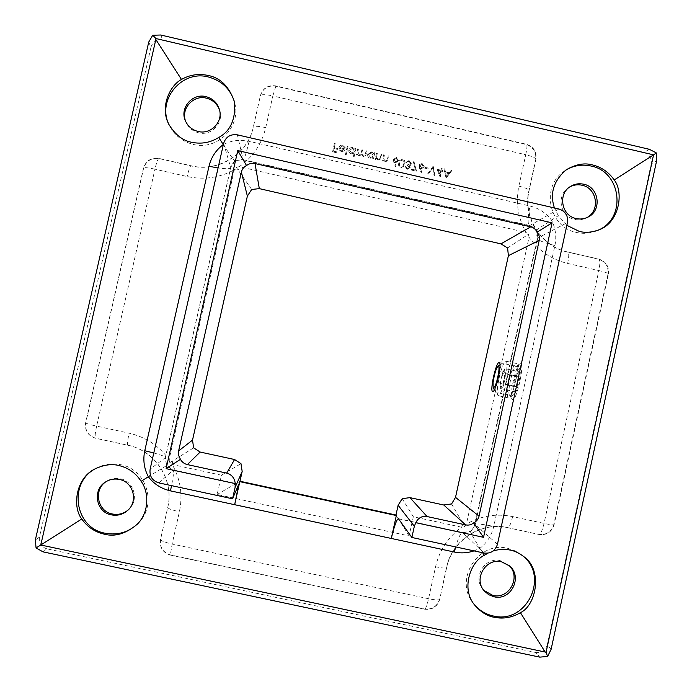 <?xml version="1.0" encoding="UTF-8"?>
<svg xmlns="http://www.w3.org/2000/svg" width="692" height="692" viewBox="0 0 692 692"><rect width="100%" height="100%" fill="white"/><g stroke="black" fill="none" stroke-linecap="round" stroke-linejoin="round"><path stroke-width="0.52" stroke-dasharray="3.46 2.59" d="M520.384 363.663L519.796 363.888C515.722 366.033 509.174 395.288 511.933 399.05L512.556 399.569C516.699 401.213 525.098 362.669 520.384 363.663M509.883 395.357L509.39 394.942C507.184 391.966 512.495 368.213 515.739 366.526L516.318 366.362C519.822 366.388 513.101 396.62 509.883 395.357M128.029 510.091L128.504 509.675C139.403 500.627 134.283 481.191 120.365 478.786C115.486 477.817 110.91 478.648 106.654 481.269L106.127 481.615M137.959 523.507L138.512 522.944C157.439 504.563 146.687 469.271 120.763 464.713C112.251 462.983 104.129 464.133 96.387 468.164L95.738 468.519M219.598 110.236L219.814 110.962C223.698 123.271 211.181 136.194 198.621 132.803C192.748 131.29 188.544 127.778 186.027 122.294L185.741 121.584M234.735 102.987L234.96 103.964C240.755 127.449 216.838 150.683 193.232 144.386C182.601 141.696 174.73 135.52 169.609 125.875L169.246 125.122M569.75 186.952L568.945 187.437C556.039 194.798 559.906 216.717 574.576 219.39C578.555 220.255 582.379 219.814 586.038 218.058L586.859 217.617M565.148 170.578L564.239 171.201C540.495 186.33 548.739 227.391 576.557 232.469C583.719 234.043 590.657 233.403 597.369 230.557L598.407 230.081M483.838 590.397L483.267 589.766C472.048 577.941 484.668 556.498 500.351 560.693L509.009 565.442M474.055 604.246L473.466 603.51C453.502 579.982 478.276 540.452 507.885 548.384L515.419 550.97L522.979 555.979M487.921 553.176L493.154 550.996M440.942 170.163L436.981 169.255L440.069 176.936L441.496 171.192L442.465 171.417L442.646 170.561L441.686 170.336L442.11 168.415L441.366 168.243L440.942 170.163L436.981 169.255M415.434 170.128L411.558 169.229L411.368 170.085L416.515 171.279L414.015 161.694L413.288 161.902L415.494 170.024L411.558 169.229M409.335 167.568L407.363 168.485L405.149 166.625L407.164 169.341L409.846 168.329L409.491 165.795L411.385 163.917L409.084 160.553L405.979 161.902L405.754 162.369L406.498 162.542L407.415 161.539L408.911 161.409L410.65 163.675L407.683 164.843L407.493 165.699L409.396 167.464L407.363 168.485M404.578 164.125C405.304 161.798 404.664 160.112 402.657 159.065L399.613 160.674L398.886 162.81C398.125 165.129 398.73 166.807 400.711 167.853L403.817 166.27L404.638 164.021C405.365 161.686 404.725 159.999 402.718 158.961L402.657 159.065M384.354 155.06L383.61 154.887L382.252 161.002L383.005 161.175L383.247 160.068L385.306 161.816L387.831 160.656L388.973 156.132L388.221 155.96L387.191 160.198L385.34 161.037L383.619 158.935L384.406 154.947L383.61 154.887M377.27 153.425L376.517 153.252L375.159 159.368L375.912 159.541L376.154 158.433L378.213 160.181L380.799 158.9L381.889 154.489L381.136 154.316L380.098 158.563L378.256 159.402L376.526 157.3L377.313 153.313L376.517 153.252M372.936 157.664L372.685 158.797L373.438 158.97L374.796 152.854L374.043 152.681L373.81 153.736L371.561 151.989L367.66 154.437C367.435 156.409 368.274 157.707 370.177 158.33L372.979 157.551L372.685 158.797M347.998 146.661L347.246 146.488L345.334 155.077L346.087 155.25L348.033 146.54L347.246 146.488M339.703 147.794L342.445 146.055L344.417 147.863L345.17 147.664L342.713 145.32C340.758 145.043 339.495 145.856 338.916 147.759L339.167 149.965L341.312 151.66L344.054 151.029L345.196 149.057L339.703 147.794L342.445 146.055M169.696 462.671L172.749 460.811L169.082 459.6C159.117 445.864 145.796 437.059 129.136 433.192L96.629 426.125L154.947 169.168L187.195 176.538C203.837 180.093 219.554 177.827 234.354 169.756L238.212 170.024L239.285 166.677C253.012 156.946 261.827 143.936 265.719 127.639L272.847 95.92L525.738 154.723L518.862 186.148C515.54 202.41 517.919 217.833 525.989 232.417L239.285 166.677L236.214 167.274L234.354 169.756L169.082 459.6L169.696 462.671L172.23 464.531L221.457 475.196L217.132 494.512L409.102 535.928L413.314 516.751L461.581 527.2L464.6 526.56L466.425 524.052L529.06 237.278L528.446 234.268L525.989 232.417L525.911 235.955L528.446 234.268M335.17 143.694L334.418 143.521L332.549 151.903L336.649 152.845L336.84 151.989L333.492 151.211L334.072 148.633L337.411 149.411L337.61 148.546L334.262 147.777L335.196 143.573L334.418 143.521M354.114 153.261L353.301 156.911L354.062 157.084L355.973 148.503L355.212 148.33L354.979 149.385L352.73 147.638L351.328 147.612L349.78 148.399L348.82 150.086C348.595 152.058 349.443 153.356 351.346 153.979L354.148 153.148L353.301 156.911M358.447 149.074L357.695 148.901L356.328 155.017L357.081 155.19L357.323 154.126L359.174 155.786L361.458 154.757L363.378 156.755L365.834 155.285L366.838 151.012L366.085 150.839L365.099 155.051L363.412 155.977L361.959 154.541L362.643 150.043L361.89 149.87L360.939 153.953L359.209 155.008L357.876 151.643L358.482 148.962L357.695 148.901M393.29 159.575L395.34 166.616L396.014 166.296L394.552 162.404L395.409 162.689L398.185 161.47L398.436 160.786L396.386 157.62L393.506 158.952L393.739 162.118L395.34 166.616M419.023 165.526L421.073 172.55L421.748 172.23L420.286 168.346L421.134 168.632L423.772 167.637L424.161 166.729L422.111 163.563L419.387 164.653L419.49 168.061L421.073 172.55M428.132 168.104L424.914 167.36L424.732 168.217L427.941 168.96L428.201 168L424.914 167.36M433.131 166.34L427.647 173.848L428.452 174.029L432.69 168.095L434.014 175.318L434.818 175.5L433.028 166.314M443.927 168.831L446.046 178.095L451.841 170.656L451.028 170.474L449.203 172.862L445.423 171.988L444.748 169.021L443.927 168.831L446.046 178.095M551.126 649.286L547.216 645.031L651.172 163.892L656.604 160.881M649.312 149.29L643.984 152.474L162.689 39.98L160.743 35.007M148.737 42.056L150.968 47.186L39.427 537.13L35.353 539.95M42.999 551.853L46.952 548.842L535.842 652.521L539.777 657.132M507.591 247.952L525.911 235.955L529.06 237.278C538.765 250.824 551.628 259.543 567.665 263.444L598.839 270.563L544.05 523.42C542.364 530.479 540.66 534.155 538.921 534.458L507.547 527.589C481.044 521.24 451.919 540.123 446.556 567.31L439.723 599.341C438.918 600.275 435.199 600.076 428.556 598.744L172.144 544.042L179.401 511.743C182.904 495.074 180.517 479.331 172.23 464.531L172.749 460.811L193.622 447.854M538.653 534.345C546.351 535.21 551.394 531.923 553.799 524.458L607.939 274.352C608.83 266.645 605.621 261.567 598.321 259.102L567.475 252.044C540.936 246.568 522.477 217.366 528.852 190.88L535.651 159.791C536.551 152.084 533.333 146.981 525.998 144.481L275.84 86.215C268.012 85.185 262.856 88.386 260.374 95.816L253.307 127.216C247.84 154.204 218.257 172.697 191.13 165.907L190.94 165.734C190.049 166.158 188.795 169.756 187.195 176.538M439.636 598.961C437.206 606.477 432.093 609.808 424.317 608.96L170.517 554.923C162.914 552.501 159.601 547.32 160.57 539.397L167.767 507.426C174.479 480.231 155.553 450.63 127.959 445.233L95.79 438.252C88.152 435.787 84.822 430.588 85.799 422.665L143.59 168.32C146.107 160.838 151.323 157.594 159.246 158.606L191.13 165.907M643.984 152.474C649.442 154.333 651.829 158.148 651.172 163.892M547.216 645.031C545.417 650.653 541.62 653.153 535.842 652.521M46.952 548.842C41.191 547.009 38.691 543.108 39.427 537.13M150.968 47.186C152.854 41.598 156.755 39.193 162.689 39.98M566.869 225.333L558.314 215.679L536.084 230.22L536.741 229.917L530.184 225.592L242.987 159.653L235.185 160.708L230.721 167.3L165.276 457.784L166.504 465.673L173.13 470.058L238.714 484.253M398.687 518.862L463.078 532.797L470.378 531.283C470.378 532.477 473.553 538.151 479.919 548.323L482.713 552.761M558.314 215.679L554.456 207.963M470.897 531.568L475.136 524.96L537.814 237.685L536.741 229.917M166.504 465.673L150.467 475.387M223.265 144.541C230.081 155.095 234.052 160.63 235.168 161.158L235.185 160.708M497.462 544.241L474.833 524.398L474.02 526.82C473.198 527.892 474.626 527.217 470.37 531.292L462.619 532.546C460.708 532.745 458.389 537.537 455.673 546.931M251.68 189.478L236.214 167.274M221.457 475.196L240.972 463.657M567.665 263.444C569.014 256.715 569.083 252.909 567.881 252.009L598.77 259.076C600.146 260.01 600.172 263.842 598.839 270.563C604.86 271.991 608.043 273.15 608.38 274.032L554.093 524.796C553.479 525.167 550.131 524.709 544.05 523.42L512.625 516.587C496.372 513.291 480.975 515.774 466.425 524.052L463.043 523.723L464.6 526.56M217.132 494.512L239.986 481.251M451.573 503.949L463.043 523.723L461.581 527.2C448.07 537.139 439.403 550.322 435.562 566.748L428.556 598.744C427.033 605.362 425.718 608.848 424.62 609.219L170.336 555.079L172.144 544.042C164.8 542.364 160.925 540.859 160.501 539.544L167.706 507.547C168.165 508.672 172.066 510.065 179.401 511.743M409.102 535.928L395.971 515.021M402.199 498.681L413.314 516.751M334.444 143.4L332.549 151.903M332.575 151.782L336.649 152.845M336.675 152.733L336.84 151.989M336.866 151.868L333.492 151.211M333.518 151.098L334.072 148.633M334.098 148.52L337.411 149.411M337.437 149.29L337.61 148.546M337.635 148.434L334.262 147.777M334.288 147.664L335.196 143.573M342.479 145.934L344.417 147.863M344.452 147.751L345.17 147.664M345.196 147.552L342.713 145.32M342.739 145.208C340.784 144.931 339.521 145.744 338.942 147.647L338.916 147.759M338.942 147.647L339.167 149.965M339.192 149.853L341.312 151.66M341.346 151.548L344.054 151.029M344.088 150.917L345.196 149.057M345.23 148.944L339.729 147.673M339.642 148.443L344.305 149.524L341.545 150.804L340.092 149.87L339.642 148.443L344.279 149.636L341.519 150.917L340.066 149.982L339.616 148.564M347.28 146.367L345.334 155.077M345.36 154.965L346.087 155.25M346.112 155.138L348.033 146.54M353.335 156.807L354.062 157.084M354.088 156.98L355.973 148.503M356.008 148.382L355.212 148.33M355.247 148.209L354.979 149.385M355.013 149.273L352.73 147.638M352.764 147.526L350.386 147.872L348.82 150.086M348.855 149.974C348.63 151.946 349.469 153.243 351.38 153.866L351.346 153.979M351.38 153.866L354.148 153.148M352.626 148.287L354.512 151.496L351.553 153.114L349.607 150.138L352.626 148.287L354.477 151.609L351.527 153.226L349.581 150.25L352.591 148.399M357.729 148.789L356.328 155.017M356.363 154.904L357.081 155.19M357.115 155.077L357.323 154.126M357.357 154.013L357.98 155.181M358.015 155.077L359.174 155.786M359.209 155.674L361.458 154.757M361.492 154.645L363.378 156.755M363.421 156.643L365.869 155.172L366.838 151.012M366.881 150.899L366.085 150.839M366.129 150.726L365.142 154.939L363.412 155.977M363.456 155.864L361.942 154.126L362.643 150.043M362.677 149.93L361.89 149.87M361.925 149.757L360.973 153.84L359.209 155.008M359.252 154.896L357.911 151.531L358.482 148.962M372.728 158.684L373.438 158.97M373.481 158.857L374.796 152.854M374.839 152.742L374.043 152.681M374.087 152.569L373.81 153.736M373.853 153.624L371.561 151.989M371.604 151.877L367.66 154.437M367.703 154.325C367.478 156.297 368.317 157.594 370.22 158.217L370.177 158.33M370.22 158.217L372.979 157.551M371.466 152.638L373.282 156.037L370.402 157.465L368.455 154.489L371.466 152.638L373.23 156.15L370.358 157.577L368.412 154.601L371.422 152.75M376.56 153.14L375.159 159.368M375.202 159.255L375.912 159.541M375.955 159.428L376.154 158.433M376.197 158.321L378.213 160.181M378.264 160.077L380.842 158.797L381.889 154.489M381.932 154.377L381.136 154.316M381.188 154.204L380.098 158.563M380.15 158.451L378.256 159.402M378.299 159.29L376.526 157.3M376.578 157.188L377.313 153.313M383.653 154.774L382.252 161.002M382.295 160.89L383.005 161.175M383.048 161.063L383.247 160.068M383.299 159.964L385.306 161.816M385.358 161.712L387.883 160.544L388.973 156.132M389.025 156.02L388.221 155.96M388.273 155.847L387.191 160.198M387.243 160.094L385.34 161.037M385.392 160.933L383.619 158.935M383.671 158.831L384.406 154.947M395.392 166.512L396.014 166.296M396.075 166.192L394.552 162.404M394.613 162.3L395.409 162.689M395.461 162.577L398.436 160.786M398.497 160.674L396.386 157.62M396.447 157.508L393.341 159.471M396.3 158.373L397.597 160.873L395.495 161.686L394.103 159.61L396.3 158.373L397.545 160.976L395.435 161.79L394.051 159.722L396.239 158.485M402.718 158.961L399.673 160.561L398.886 162.81M398.947 162.707C398.177 165.016 398.791 166.703 400.772 167.749L400.711 167.853M400.772 167.749L403.877 166.158L404.638 164.021M403.886 163.848L403.228 165.682L400.988 166.902C399.492 166.019 399.059 164.679 399.699 162.88L400.322 161.011L402.554 159.826L404.033 161.668L403.168 165.786L400.928 167.006C399.431 166.123 398.999 164.782 399.639 162.992L400.261 161.124L402.493 159.93L403.972 161.781L403.825 163.952M407.424 168.381L405.901 166.798M405.962 166.694L405.149 166.625M405.209 166.521L407.164 169.341M407.225 169.237L410.088 167.732M410.148 167.628L409.491 165.795M409.552 165.682L410.555 165.284M410.615 165.18L411.385 163.917M411.446 163.814L409.084 160.553M409.145 160.449L405.754 162.369M405.815 162.265L406.498 162.542M406.628 162.326L407.415 161.539M407.476 161.435L408.911 161.409M408.972 161.305L410.65 163.675M410.711 163.563L407.683 164.843M407.744 164.739L407.493 165.699M407.553 165.596L409.396 167.464M411.619 169.125L411.368 170.085M411.429 169.981L416.515 171.279M416.575 171.175L414.015 161.694M414.084 161.582L413.288 161.902M413.349 161.79L415.494 170.024M421.143 172.455L421.748 172.23M421.817 172.126L420.286 168.346M420.355 168.243L421.134 168.632M421.203 168.528L423.841 167.533L424.161 166.729M424.231 166.625L422.111 163.563M422.181 163.459L419.447 164.549L419.092 165.414M422.034 164.324L423.262 166.936L421.238 167.628L419.845 165.561L422.034 164.324L423.193 167.04L421.168 167.732L419.776 165.665L421.964 164.428M424.992 167.256L424.732 168.217M424.802 168.113L427.941 168.96M428.011 168.857L428.201 168M433.097 166.21L427.647 173.848M427.725 173.744L428.452 174.029M428.521 173.934L432.69 168.095M432.76 167.992L434.014 175.318M434.092 175.214L434.818 175.5M434.896 175.396L433.209 166.227M437.059 169.151L440.069 176.936M440.302 176.875L441.496 171.192M441.582 171.088L442.465 171.417M442.543 171.313L442.646 170.561M442.733 170.457L441.686 170.336M441.773 170.232L442.11 168.415M442.197 168.312L441.366 168.243M441.444 168.139L441.02 170.059M438.347 170.344L440.83 170.915L440.034 174.548L438.27 170.448L440.752 171.019L439.948 174.644L438.27 170.448M446.236 178.017L451.841 170.656M451.919 170.561L451.028 170.474M451.106 170.37L449.203 172.862M449.29 172.758L445.423 171.988M445.51 171.884L444.748 169.021M444.826 168.917L444.013 168.727M445.726 172.836L448.701 173.528L446.53 176.374L445.639 172.939L448.624 173.623L446.452 176.477L445.639 172.939M504.944 368.585L501.242 378.455L500.377 385.963L500.48 386.646L501.908 386.11L504.321 378.654L503.222 383.679L500.593 388.532L500.16 383.403L502.323 373.507L504.148 370.255L505.177 371.102L505.419 373.637L504.321 378.654L504.944 368.585L518.645 371.647L519.216 376.716L517.028 386.759L514.294 391.577L513.767 386.439L515.921 376.543L518.645 371.647M517.694 370.22L519.856 368.897C521.534 371.137 518.299 388.125 515.229 393.134L514.113 394.57C510.826 397.424 513.914 376.595 517.694 370.22M510.696 395.876C514.692 389.302 518.983 366.821 516.803 363.949L516.267 363.456L514 365.739C509.572 373.343 505.376 397.978 508.551 397.961L510.696 395.876M497.6 386.767C497.107 391.153 497.167 393.982 497.782 395.236L498.275 395.677L500.342 393.575C503.231 387.537 505.342 379.623 506.682 369.831C507.245 364.485 507.011 361.596 505.99 361.155L503.802 363.456C500.973 369.502 498.906 377.27 497.6 386.767M500.16 383.403L513.767 386.439M500.593 388.532L514.294 391.577M503.222 383.679L517.028 386.759M505.419 373.637L519.216 376.716M502.323 373.507L515.921 376.543M398.428 518.654L462.619 532.546L483.976 553.038M223.369 144.49C231.552 140.415 240.133 139.351 249.12 141.306L529.968 206.017C538.731 208.162 545.902 212.842 551.472 220.047C555.572 228.161 556.723 236.655 554.915 245.53L493.742 526.413C491.675 535.34 487.064 542.64 479.919 548.323L474.037 550.893M158.944 482.921L173.381 469.963C174.038 470.724 173.424 475.949 171.538 485.637M554.915 245.53C543.661 242.641 537.779 240.236 537.26 238.316L567.475 222.53M558.937 208.993L529.389 225.739C527.572 224.346 527.762 217.772 529.968 206.017M249.12 141.306C246.309 153.062 244.345 159.307 243.238 160.034L237.373 134.845M223.611 143.408L230.73 167.663C230.064 168.935 225.843 169.021 218.084 167.94M153.788 452.975C161.366 455.068 165.25 456.608 165.414 457.576L150.138 469.15M235.168 161.158C238.887 159.644 241.586 159.264 243.238 160.034L529.389 225.739C531.664 226.924 531.067 224.969 536.084 230.22L537.26 238.316L474.833 524.398C475.984 523.463 482.281 524.138 493.742 526.413M265.719 127.639C258.419 126.082 254.284 125.883 253.315 127.034L253.307 127.216M275.84 86.215L272.847 95.92C265.555 94.371 261.403 94.268 260.391 95.608L260.374 95.816M159.246 158.606L159.004 158.425C157.923 158.805 156.574 162.386 154.947 169.168C148.114 167.68 144.308 167.3 143.512 168.026L143.59 168.32M535.651 159.791L535.911 159.376C535.634 157.897 532.243 156.349 525.738 154.723C527.036 148.503 527.287 145.017 526.491 144.282L525.998 144.481M85.799 422.665L85.618 422.795C86.102 423.478 89.77 424.585 96.629 426.125C95.089 433.339 94.743 437.387 95.6 438.27L95.79 438.252M518.862 186.148C525.375 187.757 528.792 189.219 529.103 190.525L528.852 190.88M127.959 445.233L127.804 445.25C127.138 444.42 127.588 440.397 129.136 433.192M167.767 507.426L167.706 507.547C174.453 480.43 155.415 450.613 127.804 445.25L95.6 438.27C87.971 435.813 84.649 430.658 85.618 422.795L143.512 168.026C145.986 160.613 151.159 157.404 159.004 158.425L190.94 165.734C218.136 172.593 247.961 153.883 253.315 127.034L260.391 95.608C262.865 88.109 267.977 84.865 275.727 85.877L526.491 144.282C533.688 146.721 536.828 151.756 535.911 159.376L529.103 190.525C522.624 216.994 541.404 246.655 567.881 252.009L567.475 252.044M607.939 274.352L608.38 274.032C609.254 266.481 606.054 261.498 598.77 259.076L598.321 259.102M160.57 539.397L160.501 539.544C159.515 547.484 162.793 552.666 170.336 555.079L170.517 554.923M512.625 516.587C510.956 523.654 509.347 527.356 507.79 527.702L538.921 534.458C546.663 535.366 551.723 532.148 554.093 524.796L553.799 524.458M424.317 608.96L424.62 609.219C432.301 610.076 437.335 606.78 439.723 599.341L446.66 567.639C445.89 568.392 442.188 568.097 435.562 566.748M446.556 567.31L446.66 567.639C451.971 540.348 481.485 521.292 507.79 527.702L507.547 527.589M509.39 394.942L511.933 399.05M515.739 366.526L519.796 363.888M105.591 481.943L106.654 481.269M95.089 468.856L96.387 468.164M219.416 109.5L219.814 110.962M234.553 102.018L234.96 103.964M587.716 217.227L586.038 218.058M599.445 229.649L597.369 230.557M484.374 591.054L483.267 589.766M474.608 604.99L473.466 603.51M492.704 391.534L509.84 395.348M235.176 161.158C233.628 161.738 232.14 163.9 230.73 167.663L165.414 457.576L166.66 465.491L173.381 469.963L238.792 484.115M499.192 362.53L516.318 366.362M523.835 556.653L522.14 555.261M509.649 565.995L508.404 564.854M566.021 169.947L564.239 171.201M570.528 186.433L568.945 187.437M168.865 124.387L169.609 125.875M185.43 120.892L186.027 122.294M137.431 524.078L138.512 522.944M127.57 510.523L128.504 509.675M504.148 370.255L497.617 377.408L500.48 386.646M519.856 368.897L516.803 363.949M494.391 389.786L497.782 395.236M516.267 363.456L505.99 361.155M508.551 397.961L498.275 395.677M499.961 364.831L505.368 361.328M514.113 394.57L509.243 397.762"/><path stroke-width="1.04" d="M106.127 481.615C93.178 489.694 97.399 511.483 112.407 514C118.202 515.09 123.41 513.793 128.029 510.091M119.387 479.452C114.474 478.475 109.872 479.305 105.591 481.943C92.036 489.754 95.989 512.305 111.377 514.865C117.458 515.998 122.856 514.545 127.57 510.523C138.538 501.423 133.383 481.866 119.387 479.452M95.738 468.519C67.859 482.558 74.554 528.186 105.262 533.247C117.787 535.504 128.686 532.26 137.959 523.507M81.786 518.983C72.426 507.556 75.177 478.44 95.089 468.856C104.034 464.713 112.087 463.631 119.24 465.621C128.565 467.939 135.857 473.164 141.125 481.312L148.33 476.736C144.031 468.493 142.846 459.817 144.766 450.726L208.993 166.296C211.138 157.369 215.895 150.121 223.265 144.541L218.733 137.474C210.524 142.561 201.744 144.204 192.367 142.414C183.181 140.978 175.344 134.966 168.865 124.387C159.558 106.992 170.016 85.393 181.477 79.45L155.83 39.487L40.785 545.011L81.786 518.983C87.287 526.923 94.778 531.984 104.25 534.163C115.062 537.053 126.117 533.688 137.431 524.078C150.199 511.111 148.296 490.689 141.125 481.312M185.741 121.584C180.413 109.016 193.232 94.544 206.45 98.177C212.954 99.925 217.34 103.938 219.598 110.236M205.974 96.646C212.816 98.506 217.288 102.788 219.416 109.5C223.317 121.879 210.731 134.879 198.094 131.471C192.186 129.94 187.965 126.42 185.43 120.892C179.375 108.194 192.359 92.884 205.974 96.646M169.246 125.122C156.288 100.461 181.598 69.529 208.474 77.011C222.141 80.791 230.894 89.441 234.735 102.987M181.477 79.45C189.781 74.762 198.63 73.43 208.032 75.454C220.402 77.738 229.242 86.595 234.553 102.018C235.764 119.24 230.488 131.056 218.733 137.474M586.859 217.617C600.492 210.757 597.075 187.982 582.007 185.222C577.699 184.288 573.607 184.868 569.75 186.952M576.194 218.56C580.199 219.442 584.039 218.992 587.716 217.227C602.204 210.913 599.263 187.048 583.667 184.21C578.979 183.198 574.602 183.942 570.528 186.433C557.553 193.829 561.437 215.878 576.194 218.56M598.407 230.081C626.788 218.17 621.381 171.573 591.003 166.011C581.747 164.021 573.132 165.544 565.148 170.578M554.456 207.963C549.621 193.699 553.47 181.027 566.021 169.947C575.571 164.281 584.437 162.62 592.611 164.956C601.659 167.222 608.856 172.23 614.219 179.972C623.795 191.762 619.695 222.141 599.445 229.649C591.876 232.503 585.086 233.057 579.083 231.301L566.869 225.333M509.009 565.442C521.465 576.817 509.087 599.748 492.791 595.423L483.838 590.397M493.958 596.746L488.708 594.688L484.374 591.054C473.094 579.161 485.784 557.596 501.553 561.817L509.649 565.995C523.048 577.093 510.765 601.21 493.958 596.746M522.979 555.979C549.63 577.076 526.093 624.651 493.197 615.958C485.499 614.228 479.123 610.327 474.055 604.246M493.154 550.996C498.785 549.24 504.338 548.912 509.822 550.01C514.476 550.823 519.138 553.038 523.835 556.653C543.064 569.923 536.222 605.517 520.41 612.662C512.244 617.567 503.534 619.115 494.287 617.307C487.263 616.122 480.706 612.013 474.608 604.99C460.664 588.563 470.802 561.411 484.322 555.313L487.921 553.176M492.739 391.542L492.704 391.534C489.521 391.473 496.017 361.907 499.079 362.522L499.192 362.53C502.427 362.496 495.706 392.745 492.739 391.542M443.745 504.987L409.932 497.634L427.05 516.535L465.629 524.891L443.745 504.987L451.573 503.949L455.518 497.358L479.054 516.171L539.232 240.314L508.386 255.659L455.518 497.358M455.673 546.931L454.35 552.043L391.291 538.454L396.334 515.531L239.813 481.649L234.666 504.702L391.291 538.454C394.319 525.946 396.68 519.346 398.376 518.645L411.87 537.476L414.335 526.275L398.116 505.272L395.971 515.021L239.986 481.251L242.174 471.451L235.072 487.514L232.547 498.794L238.801 484.115L234.666 504.702L170.457 490.87C161.383 488.786 154.005 484.071 148.33 476.736L150.467 475.387M232.547 498.794L158.944 482.921C152.214 480.75 149.273 476.157 150.138 469.15L223.611 143.408C225.817 136.8 230.401 133.945 237.373 134.845L558.937 208.993C565.425 211.19 568.27 215.705 567.475 222.53L497.462 544.241C495.325 550.875 490.827 553.799 483.976 553.038L411.87 537.476M427.05 516.535C422.025 515.765 418.271 517.815 415.788 522.676L414.335 526.275M235.072 487.514L235.271 483.613L166.123 468.657L237.771 150.571L552.086 222.85L483.544 537.329L415.788 522.676M483.544 537.329L473.622 522.893C471.321 524.821 468.657 525.487 465.629 524.891M155.83 39.487L155.942 38.544L653.559 154.852L656.397 152.958L656.604 160.881L551.126 649.286L547.597 656.448L546.074 652.322L653.559 154.852L614.219 179.972M155.942 38.544L152.724 35.24L160.743 35.007L649.312 149.29L656.397 152.958M520.41 612.662L545.192 652.037L40.785 545.011L36.062 547.934L35.353 539.95L148.737 42.056L152.724 35.24M547.597 656.448L539.777 657.132L42.999 551.853L36.062 547.934M482.713 552.761L484.322 555.313M545.192 652.037L546.074 652.322M192.523 440.095L247.373 196.104L241.378 172.074L178.623 450.924L192.523 440.095L193.622 447.854L200.161 452.049L187.359 464.591L226.699 473.112L234.562 459.523L200.161 452.049M530.729 226.846L255.028 163.554L259.318 188.631L500.93 243.861L530.729 226.846C533.696 227.599 535.807 229.381 537.07 232.183C539.103 234.588 539.821 237.304 539.232 240.314M552.086 222.85L537.07 232.183M241.378 172.074C242.113 169.056 243.835 166.876 246.525 165.535L237.771 150.571M246.525 165.535C249.12 163.58 251.957 162.914 255.028 163.554M187.359 464.591C184.288 463.856 181.979 462.1 180.439 459.315L166.123 468.657M180.439 459.315L178.597 455.336L178.623 450.924M479.054 516.171C478.328 519.199 476.511 521.439 473.622 522.893M235.271 483.613C234.553 478.025 231.699 474.522 226.699 473.112M396.334 515.531L395.971 515.021M259.318 188.631L251.68 189.478L247.373 196.104M234.562 459.523L240.972 463.657L242.174 471.451M508.386 255.659L507.591 247.952L500.93 243.861M398.116 505.272L402.199 498.681L409.932 497.634M493.076 382.417L493.171 387.814C495.135 387.546 497.012 382.131 498.794 371.552C499.226 367.443 498.967 365.627 498.024 366.085C495.991 368.758 494.339 374.199 493.076 382.417M474.037 550.893C467.472 553.046 460.907 553.436 454.35 552.043M144.766 450.726L153.788 452.975M208.993 166.296L218.084 167.94M171.538 485.637L170.457 490.87M493.214 387.892L494.391 389.786M498.076 366.051L499.961 364.831"/></g></svg>
